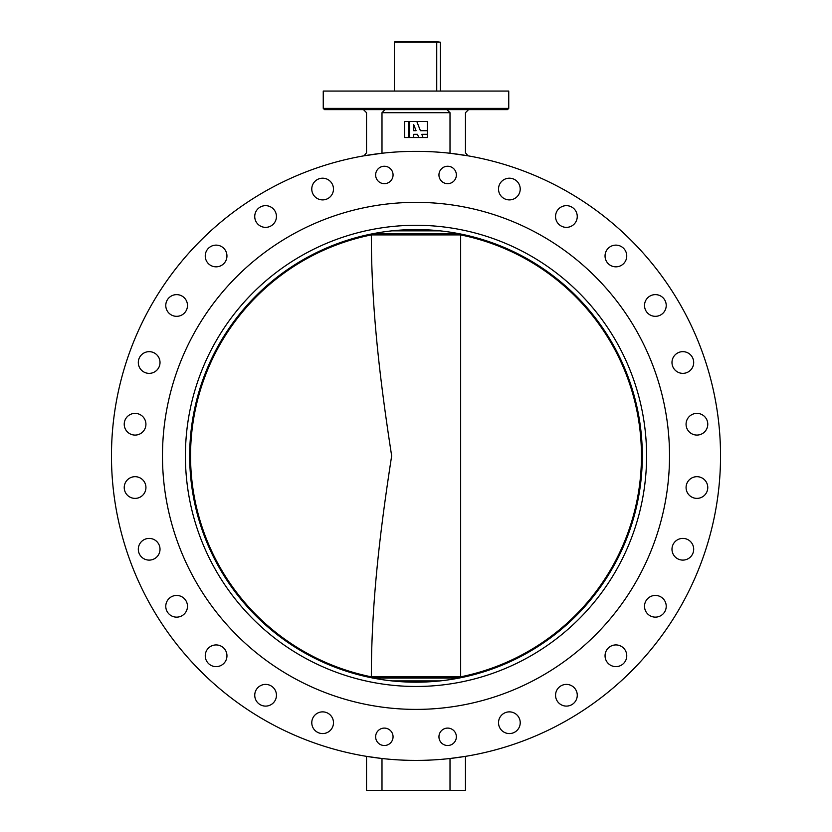 <?xml version="1.0" encoding="UTF-8"?>
<svg xmlns="http://www.w3.org/2000/svg" width="832" height="832" viewBox="0 0 832 832"><rect width="100%" height="100%" fill="white"/><g stroke="black" fill="none" stroke-linecap="round" stroke-linejoin="round"><path stroke-width="1.25" d="M555.547 216.507A10.847 10.847 0 0 0 566.405 227.365A10.847 10.847 0 0 0 577.252 216.507A10.847 10.847 0 0 0 566.405 205.66A10.847 10.847 0 0 0 555.547 216.507M605.041 255.975A10.847 10.847 0 0 0 615.898 266.833A10.847 10.847 0 0 0 626.746 255.975A10.847 10.847 0 0 0 615.898 245.128A10.847 10.847 0 0 0 605.041 255.975M644.519 305.469A10.847 10.847 0 0 0 655.366 316.326A10.847 10.847 0 0 0 666.224 305.469A10.847 10.847 0 0 0 655.366 294.622A10.847 10.847 0 0 0 644.519 305.469M671.986 362.513A10.847 10.847 0 0 0 682.833 373.36A10.847 10.847 0 0 0 693.69 362.513A10.847 10.847 0 0 0 682.833 351.655A10.847 10.847 0 0 0 671.986 362.513M686.067 424.226A10.847 10.847 0 0 0 696.925 435.074A10.847 10.847 0 0 0 707.772 424.226A10.847 10.847 0 0 0 696.925 413.379A10.847 10.847 0 0 0 686.067 424.226M686.078 487.531A10.847 10.847 0 0 0 696.925 498.378A10.847 10.847 0 0 0 707.772 487.531A10.847 10.847 0 0 0 696.925 476.684A10.847 10.847 0 0 0 686.078 487.531M671.986 549.245A10.847 10.847 0 0 0 682.843 560.102A10.847 10.847 0 0 0 693.69 549.245A10.847 10.847 0 0 0 682.843 538.398A10.847 10.847 0 0 0 671.986 549.245M644.519 606.289A10.847 10.847 0 0 0 655.377 617.136A10.847 10.847 0 0 0 666.224 606.289A10.847 10.847 0 0 0 655.377 595.431A10.847 10.847 0 0 0 644.519 606.289M605.051 655.782A10.847 10.847 0 0 0 615.898 666.63A10.847 10.847 0 0 0 626.756 655.782A10.847 10.847 0 0 0 615.898 644.925A10.847 10.847 0 0 0 605.051 655.782M555.558 695.25A10.847 10.847 0 0 0 566.405 706.098A10.847 10.847 0 0 0 577.262 695.25A10.847 10.847 0 0 0 566.405 684.403A10.847 10.847 0 0 0 555.558 695.25M498.524 722.717A10.847 10.847 0 0 0 509.371 733.574A10.847 10.847 0 0 0 520.229 722.717A10.847 10.847 0 0 0 509.371 711.87A10.847 10.847 0 0 0 498.524 722.717M311.782 722.717A10.847 10.847 0 0 0 322.629 733.574A10.847 10.847 0 0 0 333.486 722.717A10.847 10.847 0 0 0 322.629 711.87A10.847 10.847 0 0 0 311.782 722.717M254.748 695.25A10.847 10.847 0 0 0 265.595 706.108A10.847 10.847 0 0 0 276.453 695.25A10.847 10.847 0 0 0 265.595 684.403A10.847 10.847 0 0 0 254.748 695.25M205.254 655.782A10.847 10.847 0 0 0 216.102 666.64A10.847 10.847 0 0 0 226.959 655.782A10.847 10.847 0 0 0 216.102 644.935A10.847 10.847 0 0 0 205.254 655.782M165.776 606.289A10.847 10.847 0 0 0 176.634 617.146A10.847 10.847 0 0 0 187.481 606.289A10.847 10.847 0 0 0 176.634 595.442A10.847 10.847 0 0 0 165.776 606.289M138.31 549.255A10.847 10.847 0 0 0 149.167 560.113A10.847 10.847 0 0 0 160.014 549.255A10.847 10.847 0 0 0 149.167 538.408A10.847 10.847 0 0 0 138.31 549.255M124.228 487.542A10.847 10.847 0 0 0 135.075 498.389A10.847 10.847 0 0 0 145.933 487.542A10.847 10.847 0 0 0 135.075 476.684A10.847 10.847 0 0 0 124.228 487.542M124.228 424.237A10.847 10.847 0 0 0 135.075 435.084A10.847 10.847 0 0 0 145.922 424.237A10.847 10.847 0 0 0 135.075 413.379A10.847 10.847 0 0 0 124.228 424.237M138.31 362.513A10.847 10.847 0 0 0 149.157 373.37A10.847 10.847 0 0 0 160.014 362.513A10.847 10.847 0 0 0 149.157 351.666A10.847 10.847 0 0 0 138.31 362.513M165.776 305.479A10.847 10.847 0 0 0 176.623 316.326A10.847 10.847 0 0 0 187.481 305.479A10.847 10.847 0 0 0 176.623 294.632A10.847 10.847 0 0 0 165.776 305.479M205.244 255.986A10.847 10.847 0 0 0 216.102 266.833A10.847 10.847 0 0 0 226.949 255.986A10.847 10.847 0 0 0 216.102 245.128A10.847 10.847 0 0 0 205.244 255.986M254.738 216.518A10.847 10.847 0 0 0 265.595 227.365A10.847 10.847 0 0 0 276.442 216.518A10.847 10.847 0 0 0 265.595 205.66A10.847 10.847 0 0 0 254.738 216.518M311.771 189.051A10.847 10.847 0 0 0 322.629 199.898A10.847 10.847 0 0 0 333.476 189.051A10.847 10.847 0 0 0 322.629 178.194A10.847 10.847 0 0 0 311.771 189.051M498.514 189.041A10.847 10.847 0 0 0 509.371 199.898A10.847 10.847 0 0 0 520.218 189.041A10.847 10.847 0 0 0 509.371 178.194A10.847 10.847 0 0 0 498.514 189.041M375.638 174.959A8.715 8.715 0 0 0 384.342 183.674A8.715 8.715 0 0 0 393.058 174.959A8.715 8.715 0 0 0 384.342 166.244A8.715 8.715 0 0 0 375.638 174.959M438.942 174.959A8.715 8.715 0 0 0 447.647 183.674A8.715 8.715 0 0 0 456.362 174.959A8.715 8.715 0 0 0 447.647 166.244A8.715 8.715 0 0 0 438.942 174.959M375.638 736.809A8.715 8.715 0 0 0 384.353 745.514A8.715 8.715 0 0 0 393.058 736.809A8.715 8.715 0 0 0 384.353 728.094A8.715 8.715 0 0 0 375.638 736.809M438.942 736.809A8.715 8.715 0 0 0 447.658 745.514A8.715 8.715 0 0 0 456.362 736.809A8.715 8.715 0 0 0 447.658 728.094A8.715 8.715 0 0 0 438.942 736.809M162.479 455.884A253.521 253.521 0 0 0 416 709.394A253.521 253.521 0 0 0 669.521 455.884A253.521 253.521 0 0 0 416 202.363A253.521 253.521 0 0 0 162.479 455.884A253.521 253.521 0 0 0 416 709.394A253.521 253.521 0 0 0 669.521 455.884A253.521 253.521 0 0 0 416 202.363A253.521 253.521 0 0 0 162.479 455.884M446.919 109.616L450.008 112.705L450.008 153.254L468.031 155.834L465.462 152.786L465.462 112.705L468.562 109.616L363.438 109.616L366.538 112.705L366.538 152.786L363.969 155.834L381.992 153.254L381.992 112.705L385.081 109.616M494.114 109.616L482.986 109.616M507.51 109.616L324.49 109.616L323.253 108.378L508.747 108.378L507.51 109.616M323.253 108.378L323.253 91.062L508.747 91.062L508.747 108.378M720.533 455.884A304.533 304.533 0 0 0 416 151.351A304.533 304.533 0 0 0 111.467 455.884A304.533 304.533 0 0 0 416 760.406A304.533 304.533 0 0 0 720.533 455.884M381.992 790.4L366.538 790.4L366.538 756.371L381.992 758.503L381.992 790.4L450.008 790.4L450.008 758.503L465.462 756.371L465.462 790.4L450.008 790.4M391.518 109.616L440.482 109.616M646.589 455.884A230.589 230.589 0 0 1 416 686.473A230.589 230.589 0 0 1 185.411 455.884A230.589 230.589 0 0 1 416 225.285A230.589 230.589 0 0 1 646.589 455.884M189.686 455.884A226.314 226.314 0 0 0 416 682.188A226.314 226.314 0 0 0 642.314 455.884A226.314 226.314 0 0 0 416 229.57A226.314 226.314 0 0 0 189.686 455.884M394.358 42.214L394.982 41.6L436.27 41.6L436.738 42.214L394.358 42.214L394.358 91.062M436.27 41.6L440.419 42.214L436.738 42.214L436.738 91.062M440.419 42.214L440.419 91.062M372.247 233.698L371.342 234.936C371.353 309.182 380.234 382.148 391.664 455.884C380.234 529.589 371.342 602.638 371.342 676.832L460.658 676.832L459.753 678.059M392.07 680.919L439.93 680.919M439.93 230.838L392.07 230.838M459.753 233.698L460.658 234.915A225.42 225.42 0 0 1 460.658 676.832L460.658 234.915L371.342 234.915A225.42 225.42 0 0 0 371.342 676.832L372.247 678.059M409.698 121.462L404.612 121.462L404.612 137.54L427.388 137.54L427.388 121.462L409.698 121.462L409.698 137.54M408.637 137.54L408.637 121.462M413.722 137.54L413.722 134.326L417.487 134.326L418.735 137.53L423.051 137.54L421.803 134.326L427.388 134.326M427.388 130.707L420.399 130.707L416.801 121.462M416.083 130.707L413.722 124.634L413.722 130.707L416.083 130.707M450.008 112.705L381.992 112.705M372.975 233.698L459.025 233.698M459.025 678.059L372.975 678.059"/></g></svg>

